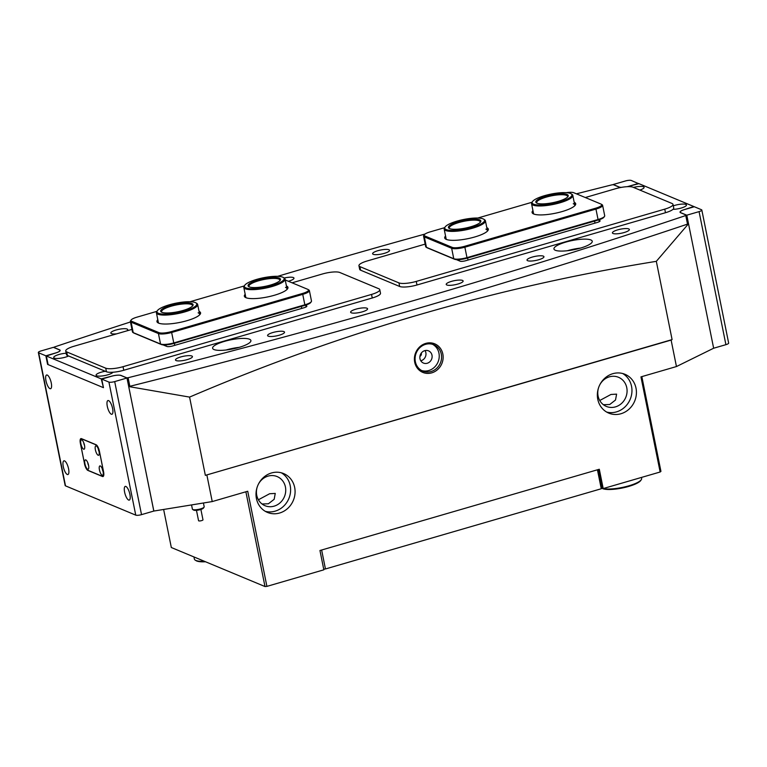 <?xml version="1.0" encoding="UTF-8"?>
<svg xmlns="http://www.w3.org/2000/svg" width="767" height="767" viewBox="0 0 767 767"><rect width="100%" height="100%" fill="white"/><g stroke="black" fill="none" stroke-linecap="round" stroke-linejoin="round"><path stroke-width="1.15" d="M442.837 354.028A15.474 14.17 -67.4 0 1 431.744 372.858A15.474 14.17 -67.4 0 1 414.707 362.206A15.474 14.17 -67.4 0 1 425.8 343.386A15.474 14.17 -67.4 0 1 442.837 354.028M415.359 361.708A14.276 13.068 112.6 0 0 422.838 371.113A14.276 13.068 112.6 0 0 436.624 368.361A14.276 13.068 112.6 0 0 441.303 354.162A14.276 13.068 112.6 0 0 433.815 344.757A14.276 13.068 112.6 0 0 420.028 347.499A14.276 13.068 112.6 0 0 415.359 361.708M421.284 353.069A2.627 2.406 -67.4 0 1 419.923 356.358M419.98 358.707A6.615 6.059 112.6 0 0 423.442 363.059A6.615 6.059 112.6 0 0 429.827 361.784A6.615 6.059 112.6 0 0 431.994 355.207A6.615 6.059 112.6 0 0 428.532 350.855A6.615 6.059 112.6 0 0 422.147 352.13A6.615 6.059 112.6 0 0 419.98 358.707M420.795 360.778A6.615 6.059 112.6 0 0 425.858 352.657A6.615 6.059 112.6 0 0 425.043 350.577M421.687 370.557A14.276 13.068 112.6 0 0 434.774 366.914A14.276 13.068 112.6 0 0 438.954 353.184A14.276 13.068 112.6 0 0 432.626 344.325M294.662 487.438A21.035 19.261 -67.4 0 1 287.769 508.368A21.035 19.261 -67.4 0 1 267.453 512.414A21.035 19.261 -67.4 0 1 256.427 498.56A21.035 19.261 -67.4 0 1 263.321 477.63A21.035 19.261 -67.4 0 1 283.637 473.575A21.035 19.261 -67.4 0 1 294.662 487.438M281.345 472.798A21.035 19.261 -67.4 0 1 290.194 485.578A21.035 19.261 -67.4 0 1 265.286 511.33M597.771 399.271A21.035 19.261 112.6 0 0 608.797 413.135A21.035 19.261 112.6 0 0 629.113 409.089A21.035 19.261 112.6 0 0 636.006 388.16A21.035 19.261 112.6 0 0 624.98 374.296A21.035 19.261 112.6 0 0 604.664 378.342A21.035 19.261 112.6 0 0 597.771 399.271M606.63 412.052A21.035 19.261 112.6 0 0 631.538 386.3A21.035 19.261 112.6 0 0 622.689 373.519M603.389 404.708L609.746 404.497L615.508 400.019L616.601 394.133L610.954 394.468L599.746 400.499M599.727 384.948A15.781 14.448 -67.4 0 1 618.499 377.287A15.781 14.448 -67.4 0 1 626.764 387.69A15.781 14.448 -67.4 0 1 621.596 403.384A15.781 14.448 -67.4 0 1 606.361 406.424A15.781 14.448 -67.4 0 1 598.087 396.031A15.781 14.448 -67.4 0 1 598.576 387.699M262.046 503.986L268.392 503.775L274.164 499.307L275.257 493.421L269.61 493.747L258.402 499.777M258.383 484.226A15.781 14.448 -67.4 0 1 277.155 476.575A15.781 14.448 -67.4 0 1 285.42 486.968A15.781 14.448 -67.4 0 1 280.252 502.663A15.781 14.448 -67.4 0 1 265.018 505.702A15.781 14.448 -67.4 0 1 256.744 495.309A15.781 14.448 -67.4 0 1 257.233 486.978M641.001 239.544A2118.914 505.415 -11.4 0 0 688.507 223.791L656.322 261.336C576.41 274.193 497.63 291.901 419.971 314.489C341.977 337.202 265.181 364.737 189.574 397.095L205.355 475.348L672.093 339.599L656.322 261.336M189.574 397.095L128.827 386.578A2118.914 505.415 -11.4 0 0 171.741 375.696M153.803 511.033L128.712 386.578M701.824 210.033L728.65 343.079A4.506 1.074 168.6 0 1 725.908 344.671L713.646 348.228L686.791 215.191L680.712 212.66A7.517 1.793 168.6 0 1 680.176 212.162A7.517 1.793 168.6 0 1 684.749 209.516L694.308 206.735L701.498 209.736A4.506 1.074 -11.4 0 1 701.824 210.033A4.506 1.074 -11.4 0 1 699.073 211.625L686.791 215.191M641.835 376.616L660.943 471.379L660.138 472.002L603.198 488.569L599.305 469.251L319.954 550.505L323.847 569.814L266.906 586.381L247.722 491.244L212.229 501.57L153.841 511.052L126.986 378.016L120.908 375.485A7.517 1.793 168.6 0 0 111.292 376.309L101.733 379.09L108.924 382.081A4.506 1.074 -11.4 0 0 114.695 381.592L126.986 378.016M660.138 472.002L640.953 376.875L676.456 366.549L671.115 340.078L205.355 475.348M212.229 501.57L206.889 475.099M266.906 586.381L264.989 586.544L245.881 491.781M163.639 509.461L171.319 547.513L264.989 586.544M567.618 250.656A19.539 4.66 -11.4 0 0 567.407 250.723A19.539 4.66 168.6 0 1 580.523 248.077M226.275 349.944A19.539 4.66 -11.4 0 0 226.064 350.001A19.539 4.66 -11.4 0 1 239.179 347.355M713.646 348.228L676.456 366.549M672.093 339.599L671.115 340.078M598.318 469.538L602.066 488.119L603.198 488.569M602.066 488.119L601.261 488.752L597.435 469.797M321.632 550.016L325.448 568.97L601.261 488.752M325.448 568.97L323.703 569.124M204.07 507.16L203.38 508.137A5.11 1.218 168.6 0 1 200.465 509.585A5.11 1.218 168.6 0 1 193.667 510.093L192.651 509.461A6.011 1.438 -11.4 0 0 200.647 508.857A6.011 1.438 -11.4 0 0 204.07 507.16A6.011 1.438 -11.4 0 0 204.185 506.776L203.428 502.999M200.887 509.451L202.987 519.825A2.253 0.537 168.6 0 1 201.654 520.601A2.253 0.537 168.6 0 1 198.567 520.716L196.467 510.343M191.549 504.926L192.402 509.154A6.011 1.438 -11.4 0 0 192.651 509.461M277.942 277.759A16.529 3.94 168.6 0 1 280.176 280.291A16.529 3.94 168.6 0 1 267.252 285.899A16.529 3.94 168.6 0 1 250.608 287.27A16.529 3.94 168.6 0 1 248.757 286.628A16.529 3.94 168.6 0 1 257.472 280.156A16.529 3.94 168.6 0 1 277.942 277.759M279.821 280.712A15.781 3.768 -11.4 0 0 279.888 280.108A15.781 3.768 -11.4 0 0 277.462 278.689A15.781 3.768 -11.4 0 0 259.716 280.463A15.781 3.768 -11.4 0 0 248.949 286.35A15.781 3.768 -11.4 0 0 249.256 286.877M281.048 276.676A20.287 4.842 -11.4 0 0 260.627 278.363A20.287 4.842 -11.4 0 0 244.759 285.238A20.287 4.842 -11.4 0 0 247.501 288.354A20.287 4.842 -11.4 0 0 272.63 285.401A20.287 4.842 -11.4 0 0 283.32 277.462A20.287 4.842 -11.4 0 0 281.048 276.676M283.32 277.462L284.173 277.99A21.035 5.014 168.6 0 1 285.046 279.073A21.035 5.014 168.6 0 1 270.693 286.906A21.035 5.014 168.6 0 1 247.032 289.284A21.035 5.014 168.6 0 1 243.801 287.385A21.035 5.014 168.6 0 1 244.184 286.053L244.759 285.238M192.632 303.972A16.529 3.94 168.6 0 1 192.795 305.707A16.529 3.94 168.6 0 1 177.676 311.795A16.529 3.94 168.6 0 1 161.377 312.044A16.529 3.94 168.6 0 1 161.156 311.891A16.529 3.94 168.6 0 1 172.959 304.777A16.529 3.94 168.6 0 1 192.632 303.972M192.431 306.129A15.781 3.768 -11.4 0 0 192.507 305.525A15.781 3.768 -11.4 0 0 192.057 304.863A15.781 3.768 -11.4 0 0 174.78 305.276A15.781 3.768 -11.4 0 0 161.569 311.766A15.781 3.768 -11.4 0 0 161.866 312.294M196.208 303.07A20.287 4.842 -11.4 0 0 195.94 302.879A20.287 4.842 -11.4 0 0 175.94 303.186A20.287 4.842 -11.4 0 0 157.379 310.654A20.287 4.842 -11.4 0 0 157.571 312.792A20.287 4.842 -11.4 0 0 181.712 311.795A20.287 4.842 -11.4 0 0 196.208 303.07M195.94 302.879L196.783 303.406A21.035 5.014 168.6 0 1 197.071 303.607A21.035 5.014 168.6 0 1 197.656 304.489A21.035 5.014 168.6 0 1 180.044 313.128A21.035 5.014 168.6 0 1 157.005 313.684A21.035 5.014 168.6 0 1 156.41 312.802A21.035 5.014 168.6 0 1 156.804 311.469L157.379 310.654M480.238 220.167A16.529 3.94 168.6 0 1 480.545 222.018A16.529 3.94 168.6 0 1 465.425 228.096A16.529 3.94 168.6 0 1 449.126 228.355A16.529 3.94 168.6 0 1 449.059 228.307A16.529 3.94 168.6 0 1 460.162 221.222A16.529 3.94 168.6 0 1 480.238 220.167M480.19 222.44A15.781 3.768 -11.4 0 0 480.257 221.836A15.781 3.768 -11.4 0 0 479.672 221.069A15.781 3.768 -11.4 0 0 462.261 221.644A15.781 3.768 -11.4 0 0 449.318 228.067A15.781 3.768 -11.4 0 0 449.625 228.604M483.785 219.237A20.287 4.842 -11.4 0 0 483.689 219.18A20.287 4.842 -11.4 0 0 463.69 219.487A20.287 4.842 -11.4 0 0 445.138 226.955A20.287 4.842 -11.4 0 0 445.512 229.228A20.287 4.842 -11.4 0 0 470.152 227.933A20.287 4.842 -11.4 0 0 483.785 219.237M484.437 219.65A21.035 5.014 168.6 0 1 484.543 219.707A21.035 5.014 168.6 0 1 484.639 219.774A21.035 5.014 168.6 0 1 485.415 220.791A21.035 5.014 168.6 0 1 468.158 229.352A21.035 5.014 168.6 0 1 444.946 230.129A21.035 5.014 168.6 0 1 444.17 229.112A21.035 5.014 168.6 0 1 444.553 227.77L445.138 226.955M567.292 194.559A16.529 3.94 168.6 0 1 567.935 196.601A16.529 3.94 168.6 0 1 553.218 202.603A16.529 3.94 168.6 0 1 536.766 203.073A16.529 3.94 168.6 0 1 536.517 202.939A16.529 3.94 168.6 0 1 546.909 195.978A16.529 3.94 168.6 0 1 567.292 194.559M567.57 197.023A15.781 3.768 -11.4 0 0 567.647 196.419A15.781 3.768 -11.4 0 0 566.746 195.47A15.781 3.768 -11.4 0 0 549.143 196.352A15.781 3.768 -11.4 0 0 536.708 202.651A15.781 3.768 -11.4 0 0 537.005 203.188M570.763 193.591A20.287 4.842 -11.4 0 0 550.581 194.176A20.287 4.842 -11.4 0 0 532.519 201.539A20.287 4.842 -11.4 0 0 533.305 204.041A20.287 4.842 -11.4 0 0 558.318 202.306A20.287 4.842 -11.4 0 0 571.07 193.763A20.287 4.842 -11.4 0 0 570.763 193.591M571.07 193.763L571.923 194.291A21.035 5.014 168.6 0 1 572.796 195.374A21.035 5.014 168.6 0 1 556.219 203.782A21.035 5.014 168.6 0 1 532.749 204.952A21.035 5.014 168.6 0 1 531.55 203.696A21.035 5.014 168.6 0 1 531.943 202.354L532.519 201.539M214.003 349.551A19.539 4.66 168.6 0 1 212.603 348.247A19.539 4.66 168.6 0 1 227.607 340.538A19.539 4.66 168.6 0 1 249.505 339.225A19.539 4.66 168.6 0 1 250.905 340.529A19.539 4.66 168.6 0 1 235.9 348.237A19.539 4.66 168.6 0 1 214.003 349.551M590.849 239.946A19.539 4.66 -11.4 0 0 568.951 241.26A19.539 4.66 -11.4 0 0 553.947 248.968A19.539 4.66 -11.4 0 0 555.346 250.272A19.539 4.66 -11.4 0 0 577.244 248.959A19.539 4.66 -11.4 0 0 592.249 241.241A19.539 4.66 -11.4 0 0 590.849 239.946M639.851 190.063A8.638 2.061 -11.4 0 0 643.935 187.886A8.638 2.061 -11.4 0 0 643.475 186.764A8.638 2.061 -11.4 0 0 633.494 187.416M66.183 353.223A8.638 2.061 -11.4 0 0 56.787 355.236A8.638 2.061 -11.4 0 0 54.054 357.988A8.638 2.061 -11.4 0 0 54.323 358.122A8.638 2.061 -11.4 0 0 68.608 355.984M126.795 330.893A8.638 2.061 -11.4 0 0 127.6 330.174A8.638 2.061 -11.4 0 0 127.14 329.053A8.638 2.061 -11.4 0 0 116.44 329.896A8.638 2.061 -11.4 0 0 111.177 333.482A8.638 2.061 -11.4 0 0 111.436 333.616A8.638 2.061 -11.4 0 0 116.689 333.827M388.927 249.754A8.638 2.061 -11.4 0 0 378.236 250.598A8.638 2.061 -11.4 0 0 372.963 254.184A8.638 2.061 -11.4 0 0 373.222 254.318A8.638 2.061 -11.4 0 0 381.87 253.973A8.638 2.061 -11.4 0 0 389.387 250.876A8.638 2.061 -11.4 0 0 388.927 249.754M288.373 281.268A8.638 2.061 -11.4 0 0 293.809 278.68A8.638 2.061 -11.4 0 0 293.349 277.549A8.638 2.061 -11.4 0 0 284.202 278.009M672.966 209.353A8.638 2.061 -11.4 0 0 686.312 205.546A8.638 2.061 -11.4 0 0 685.851 204.425A8.638 2.061 -11.4 0 0 673.292 205.853M105.28 371.266A8.638 2.061 -11.4 0 0 96.431 375.648A8.638 2.061 -11.4 0 0 96.69 375.782A8.638 2.061 -11.4 0 0 105.338 375.437A8.638 2.061 -11.4 0 0 112.854 372.34A8.638 2.061 -11.4 0 0 112.922 372.244M628.739 228.921A8.638 2.061 -11.4 0 0 618.039 229.764A8.638 2.061 -11.4 0 0 612.775 233.36A8.638 2.061 -11.4 0 0 613.034 233.494A8.638 2.061 -11.4 0 0 621.682 233.149A8.638 2.061 -11.4 0 0 629.199 230.052A8.638 2.061 -11.4 0 0 628.739 228.921M191.817 356.003A8.638 2.061 -11.4 0 0 181.117 356.847A8.638 2.061 -11.4 0 0 175.854 360.442A8.638 2.061 -11.4 0 0 176.113 360.567A8.638 2.061 -11.4 0 0 184.761 360.231A8.638 2.061 -11.4 0 0 192.277 357.125A8.638 2.061 -11.4 0 0 191.817 356.003M543.333 256.13A8.638 2.061 -11.4 0 0 532.634 256.974A8.638 2.061 -11.4 0 0 527.37 260.569A8.638 2.061 -11.4 0 0 527.629 260.694A8.638 2.061 -11.4 0 0 536.277 260.358A8.638 2.061 -11.4 0 0 543.793 257.252A8.638 2.061 -11.4 0 0 543.333 256.13M462.52 280.425A8.638 2.061 -11.4 0 0 451.83 281.268A8.638 2.061 -11.4 0 0 446.567 284.854A8.638 2.061 -11.4 0 0 446.825 284.988A8.638 2.061 -11.4 0 0 455.464 284.643A8.638 2.061 -11.4 0 0 462.98 281.547A8.638 2.061 -11.4 0 0 462.52 280.425M366.952 308.219A8.638 2.061 -11.4 0 0 356.252 309.063A8.638 2.061 -11.4 0 0 350.989 312.658A8.638 2.061 -11.4 0 0 351.248 312.792A8.638 2.061 -11.4 0 0 359.896 312.447A8.638 2.061 -11.4 0 0 367.412 309.35A8.638 2.061 -11.4 0 0 366.952 308.219M283.915 331.584A8.638 2.061 -11.4 0 0 273.215 332.427A8.638 2.061 -11.4 0 0 267.951 336.023A8.638 2.061 -11.4 0 0 268.21 336.147A8.638 2.061 -11.4 0 0 276.858 335.812A8.638 2.061 -11.4 0 0 284.375 332.705A8.638 2.061 -11.4 0 0 283.915 331.584M130.467 321.967A2103.891 501.829 -11.4 0 0 54.399 347.01L53.911 347.47L59.596 349.838A7.66 1.831 168.6 0 1 60.152 350.346A7.66 1.831 168.6 0 1 55.483 353.05L46.365 356.013L101.234 378.879L111.234 376.281A7.66 1.831 168.6 0 1 121.042 375.447L126.737 377.815L128.108 377.728A2103.891 501.829 -11.4 0 0 685.775 215.527L686.264 215.076L680.578 212.699A7.66 1.831 168.6 0 1 680.022 212.191A7.66 1.831 168.6 0 1 684.691 209.496L693.809 206.524L638.94 183.658L628.94 186.256A7.66 1.831 168.6 0 1 627.32 186.678M621.145 187.416A7.66 1.831 168.6 0 1 619.132 187.1L613.437 184.722L612.066 184.809A2103.891 501.829 -11.4 0 0 576.42 193.83M425.071 234.031A2103.891 501.829 -11.4 0 0 277.702 276.321M128.108 377.728L129.844 386.309A2103.891 501.829 -11.4 0 0 687.51 224.117L685.775 215.527M129.844 386.309L128.683 386.443M103.43 387.508L101.234 378.879M46.365 356.013L48.1 364.603L102.96 387.46M687.999 223.657L687.51 224.117M638.47 183.61L631.251 180.456A4.506 1.074 -11.4 0 0 625.479 180.954L613.188 184.521L619.266 187.062A7.517 1.793 168.6 0 0 621.385 187.369M638.441 183.457L628.882 186.237A7.517 1.793 168.6 0 1 627.109 186.688M107.294 406.309A7.143 2.311 -106.2 0 0 111.944 414.266A7.143 2.311 -106.2 0 0 112.596 408.514A7.143 2.311 -106.2 0 0 107.955 400.556A7.143 2.311 -106.2 0 0 107.294 406.309M124.609 492.136A7.143 2.311 -106.2 0 0 129.249 500.103A7.143 2.311 -106.2 0 0 129.901 494.351A7.143 2.311 -106.2 0 0 125.261 486.393A7.143 2.311 -106.2 0 0 124.609 492.136M45.962 380.748A7.143 2.311 -106.2 0 0 50.612 388.706A7.143 2.311 -106.2 0 0 51.264 382.954A7.143 2.311 -106.2 0 0 46.624 374.996A7.143 2.311 -106.2 0 0 45.962 380.748M63.277 466.585A7.143 2.311 -106.2 0 0 67.918 474.543A7.143 2.311 -106.2 0 0 68.57 468.79A7.143 2.311 -106.2 0 0 63.929 460.833A7.143 2.311 -106.2 0 0 63.277 466.585M114.695 381.592L141.521 514.638L153.812 511.062M65.502 485.856A4.506 1.074 168.6 0 1 65.176 485.559L38.35 352.513A4.506 1.074 -11.4 0 1 41.092 350.922L53.383 347.346L59.462 349.877A7.517 1.793 168.6 0 1 59.999 350.375A7.517 1.793 168.6 0 1 55.425 353.031L45.867 355.802L38.676 352.81L65.502 485.856L135.749 515.136L108.924 382.081M141.521 514.638A4.506 1.074 168.6 0 1 135.749 515.136M84.485 463.757A6.011 1.946 -106.2 0 0 87.869 470.411L102.481 476.499A6.011 1.946 -106.2 0 0 103.008 476.547A6.011 1.946 -106.2 0 0 103.555 471.705L99.461 451.389A6.011 1.946 -106.2 0 0 96.076 444.735L81.465 438.647A6.011 1.946 -106.2 0 0 80.938 438.599A6.011 1.946 -106.2 0 0 80.391 443.441L84.533 463.747M45.867 355.802L47.592 364.392L103.468 387.671L101.733 379.09M286.436 285.966A22.243 5.302 168.6 0 1 287.548 288.823A22.243 5.302 168.6 0 1 268.201 296.81A22.243 5.302 168.6 0 1 245.948 297.692A22.243 5.302 168.6 0 1 245.277 297.347A22.243 5.302 168.6 0 1 245.191 294.288M286.944 289.504A21.035 5.014 -11.4 0 0 287.002 288.795A21.035 5.014 -11.4 0 0 285.497 287.395M199.056 311.383A22.243 5.302 168.6 0 1 200.158 314.24A22.243 5.302 168.6 0 1 180.811 322.226A22.243 5.302 168.6 0 1 158.558 323.108A22.243 5.302 168.6 0 1 157.887 322.763A22.243 5.302 168.6 0 1 157.801 319.695M199.564 314.921A21.035 5.014 -11.4 0 0 199.621 314.211A21.035 5.014 -11.4 0 0 198.116 312.811M311.297 301.69L310.721 302.505A9.77 2.33 168.6 0 1 304.95 305.333L173.869 343.453A9.77 2.33 168.6 0 1 161.367 344.527L134.052 333.137A9.77 2.33 168.6 0 1 133.755 332.993L132.902 332.466A10.517 2.512 -11.4 0 0 133.218 332.619L160.543 344.009A10.517 2.512 -11.4 0 0 174.004 342.859L305.084 304.729A10.517 2.512 -11.4 0 0 311.297 301.69A10.517 2.512 -11.4 0 0 311.488 301.028L309.379 290.578A10.517 2.512 168.6 0 1 302.975 294.288L171.894 332.408A10.517 2.512 168.6 0 1 158.433 333.568L131.119 322.178A10.517 2.512 168.6 0 1 130.361 321.478A10.517 2.512 168.6 0 1 130.553 320.807L131.138 319.992A9.77 2.33 -11.4 0 0 131.656 321.268L158.98 332.648A9.77 2.33 -11.4 0 0 171.472 331.584L302.553 293.454A9.77 2.33 -11.4 0 0 308.094 289.514A9.77 2.33 -11.4 0 0 307.807 289.36L285.219 279.955M130.361 321.478L132.47 331.919A10.517 2.512 -11.4 0 0 132.902 332.466M308.094 289.514L308.948 290.041A10.517 2.512 168.6 0 1 309.379 290.578M244.261 285.947L190.005 301.728M156.871 311.364L136.91 317.174A9.77 2.33 -11.4 0 0 131.138 319.992M156.41 312.802L158.376 322.533A21.035 5.014 -11.4 0 0 158.702 323.166M243.801 287.385L245.756 297.117A21.035 5.014 -11.4 0 0 246.082 297.749M486.805 227.684A22.243 5.302 168.6 0 1 487.917 230.551A22.243 5.302 168.6 0 1 468.57 238.527A22.243 5.302 168.6 0 1 446.317 239.409A22.243 5.302 168.6 0 1 445.646 239.074A22.243 5.302 168.6 0 1 445.56 236.006M444.17 229.112L446.126 238.834A21.035 5.014 -11.4 0 0 446.452 239.467M574.186 202.277A22.243 5.302 168.6 0 1 575.298 205.134A22.243 5.302 168.6 0 1 555.95 213.111A22.243 5.302 168.6 0 1 533.698 213.993A22.243 5.302 168.6 0 1 533.027 213.657A22.243 5.302 168.6 0 1 532.94 210.589M531.55 203.696L533.516 213.418A21.035 5.014 -11.4 0 0 533.842 214.051M604.511 216.409L603.936 217.224A9.77 2.33 168.6 0 1 598.164 220.043L467.084 258.172A9.77 2.33 168.6 0 1 454.582 259.246L427.267 247.856A9.77 2.33 168.6 0 1 426.97 247.703L426.126 247.175A10.517 2.512 -11.4 0 0 426.442 247.338L453.757 258.728A10.517 2.512 -11.4 0 0 467.218 257.568L598.298 219.448A10.517 2.512 -11.4 0 0 604.511 216.409A10.517 2.512 -11.4 0 0 604.703 215.738L602.603 205.297A10.517 2.512 168.6 0 1 596.189 209.007L465.118 247.127A10.517 2.512 168.6 0 1 451.658 248.278L424.333 236.898A10.517 2.512 168.6 0 1 423.576 236.198A10.517 2.512 168.6 0 1 423.767 235.527L424.352 234.712A9.77 2.33 -11.4 0 0 424.87 235.987L452.194 247.367A9.77 2.33 -11.4 0 0 464.687 246.293L595.767 208.173A9.77 2.33 -11.4 0 0 601.309 204.233A9.77 2.33 -11.4 0 0 601.021 204.08L573.697 192.699A9.77 2.33 -11.4 0 0 566.199 192.67M601.309 204.233L602.162 204.76A10.517 2.512 168.6 0 1 602.603 205.297M423.576 236.198L425.685 246.638A10.517 2.512 -11.4 0 0 426.126 247.175M532.01 202.258L477.755 218.039M444.63 227.674L430.124 231.893A9.77 2.33 -11.4 0 0 424.352 234.712M574.704 205.815A21.035 5.014 -11.4 0 0 574.761 205.105A21.035 5.014 -11.4 0 0 573.256 203.706M487.323 231.231A21.035 5.014 -11.4 0 0 487.381 230.522A21.035 5.014 -11.4 0 0 485.866 229.122M292.083 282.812L322.476 273.972A13.528 3.221 168.6 0 1 339.781 272.486L378.812 288.756A13.528 3.221 168.6 0 1 379.78 289.658L380.499 293.234A13.528 3.221 168.6 0 1 372.263 297.999L123.765 370.269A13.528 3.221 168.6 0 1 106.46 371.755L67.429 355.495A13.528 3.221 168.6 0 1 66.461 354.594L65.732 351.018A13.528 3.221 168.6 0 1 73.977 346.253L131.953 329.388M379.78 289.658A13.528 3.221 168.6 0 1 371.544 294.423L123.036 366.693A13.528 3.221 168.6 0 1 105.731 368.179L66.71 351.919A13.528 3.221 168.6 0 1 65.732 351.018M305.784 305.515L306.532 305.832A4.506 1.074 168.6 0 1 306.858 306.129A4.506 1.074 168.6 0 1 304.115 307.72L172.623 345.965A4.506 1.074 168.6 0 1 166.861 346.454L163.064 344.882M425.177 244.107L367.192 260.972A13.528 3.221 -11.4 0 0 358.946 265.737A13.528 3.221 -11.4 0 0 359.924 266.628L398.945 282.898A13.528 3.221 -11.4 0 0 416.26 281.412L664.759 209.142A13.528 3.221 -11.4 0 0 672.995 204.377A13.528 3.221 -11.4 0 0 672.026 203.476L632.996 187.206A13.528 3.221 -11.4 0 0 615.69 188.692L585.298 197.531M358.946 265.737L359.675 269.313A13.528 3.221 -11.4 0 0 360.643 270.214L399.674 286.475A13.528 3.221 -11.4 0 0 416.98 284.988L665.478 212.718A13.528 3.221 -11.4 0 0 673.714 207.953L672.995 204.377M456.288 259.591L460.075 261.173A4.506 1.074 168.6 0 0 465.837 260.684L597.33 222.44A4.506 1.074 168.6 0 0 600.072 220.848A4.506 1.074 168.6 0 0 599.756 220.551L598.998 220.234M80.89 443.786A4.88 1.582 -106.2 0 0 82.692 448.302A4.88 1.582 -106.2 0 0 84.504 448.8A4.88 1.582 -106.2 0 0 84.514 445.291A4.88 1.582 -106.2 0 0 81.944 439.98A4.88 1.582 -106.2 0 0 80.89 443.786M83.766 442.77A2.55 0.825 -106.2 0 0 83.871 443.527A2.55 0.825 -106.2 0 0 84.552 445.464M84.936 463.814A4.88 1.582 -106.2 0 0 86.729 468.33A4.88 1.582 -106.2 0 0 88.541 468.829A4.88 1.582 -106.2 0 0 88.56 465.32A4.88 1.582 -106.2 0 0 85.981 460.008A4.88 1.582 -106.2 0 0 84.936 463.814M87.802 462.798A2.55 0.825 -106.2 0 0 87.908 463.556A2.55 0.825 -106.2 0 0 88.589 465.492M99.432 469.855A4.88 1.582 -106.2 0 0 101.225 474.38A4.88 1.582 -106.2 0 0 103.037 474.869A4.88 1.582 -106.2 0 0 103.056 471.369A4.88 1.582 -106.2 0 0 100.477 466.048A4.88 1.582 -106.2 0 0 99.432 469.855M102.299 468.838A2.55 0.825 -106.2 0 0 102.404 469.596A2.55 0.825 -106.2 0 0 103.085 471.532M95.386 449.826A4.88 1.582 -106.2 0 0 97.188 454.352A4.88 1.582 -106.2 0 0 99.001 454.841A4.88 1.582 -106.2 0 0 99.01 451.341A4.88 1.582 -106.2 0 0 96.441 446.02A4.88 1.582 -106.2 0 0 95.386 449.826M98.262 448.81A2.55 0.825 -106.2 0 0 98.368 449.567A2.55 0.825 -106.2 0 0 99.048 451.504M99.432 451.514A6.011 1.946 -106.2 0 0 96.048 444.86L81.551 438.82A6.011 1.946 -106.2 0 0 81.024 438.772A6.011 1.946 -106.2 0 0 80.477 443.614L84.514 463.642A6.011 1.946 -106.2 0 0 87.898 470.296L102.394 476.336A6.011 1.946 -106.2 0 0 102.922 476.384A6.011 1.946 -106.2 0 0 103.468 471.542L99.48 451.495M603.245 488.55A21.035 5.014 -11.4 0 0 629.726 485.559A21.035 5.014 -11.4 0 0 641.25 479.758L640.675 480.573A20.287 4.842 168.6 0 1 629.554 486.173A20.287 4.842 168.6 0 1 602.114 488.349L601.932 488.224M641.25 479.758A21.035 5.014 -11.4 0 0 641.643 478.416L641.442 477.448M601.999 488.176A21.035 5.014 -11.4 0 0 603.063 488.512M205.527 561.76A20.287 4.842 168.6 0 1 204.521 561.808A20.287 4.842 168.6 0 1 196.093 560.677L195.249 560.15A21.035 5.014 -11.4 0 0 203.984 561.319A21.035 5.014 -11.4 0 0 204.425 561.3M193.946 556.938L194.367 559.066A21.035 5.014 -11.4 0 0 195.249 560.15M725.908 344.671L699.073 211.625M301.767 308.401L301.354 306.378M174.78 345.332L174.377 343.309M166.142 346.157L165.893 344.882M131.656 321.268L131.119 322.178L133.218 332.619L134.052 333.137M158.98 332.648L158.433 333.568L160.543 344.009L161.367 344.527M171.472 331.584L173.869 343.453M302.553 293.454L304.95 305.333M594.981 223.12L594.569 221.088M467.995 260.051L467.592 258.019M459.366 260.876L459.107 259.601M452.194 247.367L451.658 248.278L453.757 258.728L454.582 259.246M464.687 246.293L467.084 258.172M595.767 208.173L598.164 220.043M424.87 235.987L424.333 236.898L426.442 247.338L427.267 247.856M371.544 294.423L372.263 297.999M66.71 351.919L67.429 355.495M105.731 368.179L106.46 371.755M123.036 366.693L123.765 370.269M306.675 306.532L306.532 305.832M665.478 212.718L664.759 209.142M416.98 284.988L416.26 281.412M399.674 286.475L398.945 282.898M360.643 270.214L359.924 266.628M599.89 221.251L599.756 220.551M287.002 288.795L285.046 279.073M199.621 314.211L197.656 304.489M483.689 219.18L484.543 219.707M487.381 230.522L485.415 220.791M574.761 205.105L572.796 195.374M46.279 355.936L48.014 364.517M686.35 215.153L688.085 223.734M306.071 306.963L305.697 305.103M599.286 221.673L598.912 219.822M102.922 476.384L103.411 476.24"/></g></svg>

